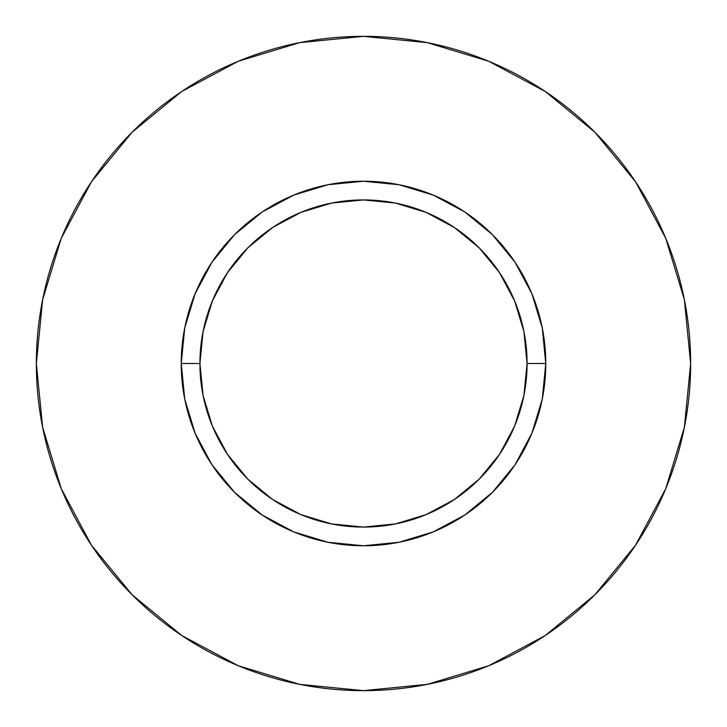 <?xml version="1.0" encoding="UTF-8"?>
<svg xmlns="http://www.w3.org/2000/svg" width="727" height="727" viewBox="0 0 727 727"><rect width="100%" height="100%" fill="white"/><g stroke="black" fill="none" stroke-linecap="round" stroke-linejoin="round"><path stroke-width="0.55" stroke-dasharray="3.63 2.73" d="M199.925 363.5A163.575 163.575 0 0 0 363.5 527.075A163.575 163.575 0 0 0 527.075 363.5A163.575 163.575 0 0 0 363.5 199.925A163.575 163.575 0 0 0 199.925 363.5A163.575 163.575 0 0 0 363.5 527.075A163.575 163.575 0 0 0 527.075 363.5A163.575 163.575 0 0 0 363.5 199.925A163.575 163.575 0 0 0 199.925 363.5M635.453 545.341L665.75 488.698L684.361 427.322L690.65 363.5L684.361 299.678L665.75 238.302L635.516 181.741M545.341 91.547L488.698 61.25L427.322 42.639L363.5 36.35L299.678 42.639L238.302 61.25L181.741 91.484M91.547 181.659L61.25 238.302L42.639 299.678L36.35 363.5L42.639 427.322L61.25 488.698L91.484 545.259M181.659 635.453L238.302 665.75L299.678 684.361L363.5 690.65L427.322 684.361L488.698 665.75L545.259 635.516"/><path stroke-width="1.09" d="M527.075 363.5L545.768 363.5A182.268 182.268 0 0 1 363.5 545.768A182.268 182.268 0 0 1 181.232 363.5L199.925 363.5A163.575 163.575 0 0 1 363.5 199.925A163.575 163.575 0 0 1 527.075 363.5A163.575 163.575 0 0 1 363.5 527.075A163.575 163.575 0 0 1 199.925 363.5L203.069 395.415L212.375 426.095L227.496 454.375L247.834 479.166L272.625 499.504L300.905 514.625L331.585 523.931L363.5 527.075L395.415 523.931L426.095 514.625L454.375 499.504L479.166 479.166L499.504 454.375L514.625 426.095L523.931 395.415L527.075 363.5L523.931 331.585L514.625 300.905L499.504 272.625L479.166 247.834L454.375 227.496L426.095 212.375L395.415 203.069L363.5 199.925L331.585 203.069L300.905 212.375L272.625 227.496L247.834 247.834L227.496 272.625L212.375 300.905L203.069 331.585L199.925 363.5L181.232 363.5L184.731 327.941L195.109 293.744L211.948 262.238L234.612 234.612L262.238 211.948L293.744 195.109L327.941 184.731L363.5 181.232L399.059 184.731L433.256 195.109L464.762 211.948L492.388 234.612L515.052 262.238L531.891 293.744L542.269 327.941L545.768 363.5L542.269 399.059L531.891 433.256L515.052 464.762L492.388 492.388L464.762 515.052L433.256 531.891L399.059 542.269L363.5 545.768L327.941 542.269L293.744 531.891L262.238 515.052L234.612 492.388L211.948 464.762L195.109 433.256L184.731 399.059L181.232 363.5A182.268 182.268 0 0 1 363.5 181.232A182.268 182.268 0 0 1 545.768 363.5L527.075 363.5M690.65 363.5A327.15 327.15 0 0 0 363.5 36.35A327.15 327.15 0 0 0 36.35 363.5A327.15 327.15 0 0 1 363.5 36.35A327.15 327.15 0 0 1 690.65 363.5A327.15 327.15 0 0 1 363.5 690.65A327.15 327.15 0 0 1 36.35 363.5A327.15 327.15 0 0 0 363.5 690.65A327.15 327.15 0 0 0 690.65 363.5L684.361 299.678L665.75 238.302L635.516 181.741L594.831 132.169L545.259 91.484L488.698 61.25L427.322 42.639L363.5 36.35L299.678 42.639L238.302 61.25L181.741 91.484L132.169 132.169L91.484 181.741L61.25 238.302L42.639 299.678L36.35 363.5L42.639 427.322L61.25 488.698L91.484 545.259L132.169 594.831L181.741 635.516L238.302 665.75L299.678 684.361L363.5 690.65L427.322 684.361L488.698 665.75L545.259 635.516L594.831 594.831L635.516 545.259L665.75 488.698L684.361 427.322L690.65 363.5M635.516 181.741L594.831 132.169L545.341 91.547M181.741 91.484L132.169 132.169L91.547 181.659M91.484 545.259L132.169 594.831L181.659 635.453M545.259 635.516L594.831 594.831L635.453 545.341"/></g></svg>
